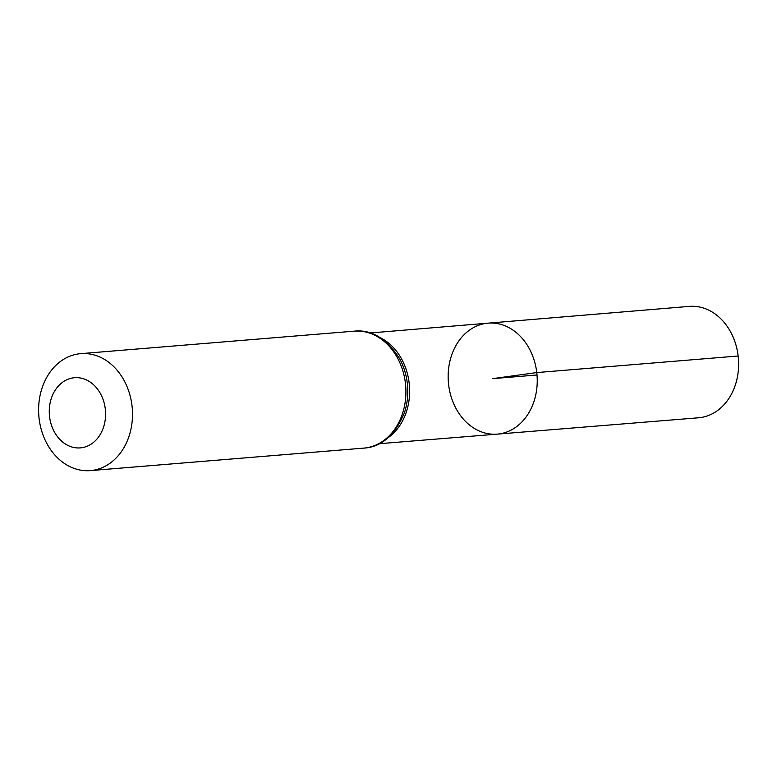 <?xml version="1.0" encoding="UTF-8"?>
<svg xmlns="http://www.w3.org/2000/svg" width="777" height="777" viewBox="0 0 777 777"><rect width="100%" height="100%" fill="white"/><g stroke="black" fill="none" stroke-linecap="round" stroke-linejoin="round"><path stroke-width="1.17" d="M536.771 372.572A55.682 44.464 85.3 0 1 497.231 434.129A55.682 44.464 85.3 0 1 448.378 382.284A55.682 44.464 85.3 0 1 488.102 323.154A55.682 44.464 85.3 0 1 536.771 372.572A55.682 44.464 85.3 0 1 497.231 434.129L698.455 417.793A55.886 44.639 85.3 0 0 738.15 356.002A55.886 44.639 85.3 0 0 689.286 306.391L488.102 323.154A55.682 44.464 85.3 0 1 536.771 372.572M105.293 408.964A35.208 28.118 85.3 0 1 67.045 444.988A35.208 28.118 85.3 0 1 59.936 384.45A35.208 28.118 85.3 0 1 105.293 408.964M132.003 405.74A58.673 46.863 85.3 0 1 90.365 470.609A58.673 46.863 85.3 0 1 38.85 415.977A58.673 46.863 85.3 0 1 80.74 353.652A58.673 46.863 85.3 0 1 132.003 405.74M537.014 374.99L492.696 378.642L536.771 372.572L738.15 356.002M380.409 337.742A55.546 44.357 85.3 0 1 409.168 383.08A55.546 44.357 85.3 0 1 388.607 437.334M405.419 383.255A58.673 46.863 85.3 0 1 363.782 448.115C381.196 447.183 394.716 435.508 404.312 413.092A57.109 45.61 85.3 0 0 407.284 383.168A57.109 45.61 85.3 0 0 399.873 359.091C386.732 338.549 371.493 329.244 354.157 331.167A58.673 46.863 85.3 0 1 405.419 383.255M379.205 443.716L497.231 434.129M370.095 332.983L488.102 323.154M90.365 470.609L363.782 448.115M80.74 353.652L354.157 331.167"/></g></svg>
